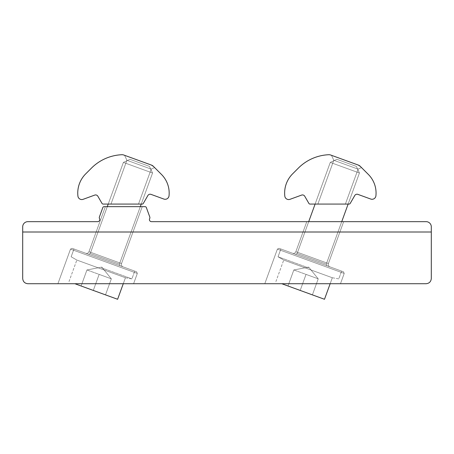 <?xml version="1.0" encoding="UTF-8"?>
<svg xmlns="http://www.w3.org/2000/svg" width="454" height="454" viewBox="0 0 454 454"><rect width="100%" height="100%" fill="white"/><g stroke="black" fill="none" stroke-linecap="round" stroke-linejoin="round"><path stroke-width="0.34" stroke-dasharray="2.27 1.7" d="M277.394 249.11L264.79 283.722L340.472 283.722L264.79 283.722L340.472 283.722L264.79 283.722L340.472 283.722L264.79 283.722L340.472 283.722L264.79 283.722L277.394 249.11L344.217 273.433L340.472 283.722L344.217 273.433L340.472 283.722L344.217 273.433L277.394 249.11L344.217 273.433L277.394 249.11L264.79 283.722L277.394 249.11L344.217 273.433L277.394 249.11L344.217 273.433L277.394 249.11L279.051 248.332L343.445 271.776L344.217 273.433L343.445 271.776L344.217 273.433L343.445 271.776L279.051 248.332L277.394 249.11L279.051 248.332L343.445 271.776L279.051 248.332L277.394 249.11M329.962 266.867L292.535 253.241A2.588 2.588 0 0 0 295.849 251.698L328.412 263.553L295.849 251.698L328.412 263.553L295.849 251.698L328.412 263.553L295.849 251.698L328.412 263.553L295.849 251.698L306.785 221.66L295.849 251.698A2.588 2.588 0 0 1 292.535 253.241L329.962 266.867A2.588 2.588 0 0 1 328.412 263.553L343.661 221.66L306.785 221.66L295.849 251.698A2.588 2.588 0 0 1 292.535 253.241L329.962 266.867L292.535 253.241A2.588 2.588 0 0 0 295.849 251.698L306.785 221.66L343.661 221.66L328.412 263.553A2.588 2.588 0 0 0 329.962 266.867A2.588 2.588 0 0 1 328.412 263.553L343.661 221.66L306.785 221.66L343.661 221.66L306.785 221.66L343.661 221.66L328.412 263.553A2.588 2.588 0 0 0 329.962 266.867L292.535 253.241L329.962 266.867M70.506 249.11L57.908 283.722L133.59 283.722L57.908 283.722L133.59 283.722L57.908 283.722L133.59 283.722L57.908 283.722L133.59 283.722L57.908 283.722L70.506 249.11L137.335 273.433L133.59 283.722L137.335 273.433L133.59 283.722L137.335 273.433L70.506 249.11L137.335 273.433L70.506 249.11L57.908 283.722L70.506 249.11L137.335 273.433L70.506 249.11L137.335 273.433L70.506 249.11L72.163 248.332L136.563 271.776L137.335 273.433L136.563 271.776L137.335 273.433L136.563 271.776L72.163 248.332L70.506 249.11L72.163 248.332L136.563 271.776L72.163 248.332L70.506 249.11M123.074 266.867L85.647 253.241A2.588 2.588 0 0 0 88.967 251.698L121.53 263.553L88.967 251.698L121.53 263.553L88.967 251.698L121.53 263.553L88.967 251.698L121.53 263.553L88.967 251.698L105.356 206.661L88.967 251.698A2.588 2.588 0 0 1 85.647 253.241L123.074 266.867A2.588 2.588 0 0 1 121.53 263.553L142.233 206.661L105.356 206.661L88.967 251.698A2.588 2.588 0 0 1 85.647 253.241L123.074 266.867L85.647 253.241A2.588 2.588 0 0 0 88.967 251.698L105.356 206.661L142.233 206.661L121.53 263.553A2.588 2.588 0 0 0 123.074 266.867A2.588 2.588 0 0 1 121.53 263.553L142.233 206.661L105.356 206.661L142.233 206.661L105.356 206.661L142.233 206.661L121.53 263.553A2.588 2.588 0 0 0 123.074 266.867L85.647 253.241L123.074 266.867M343.661 221.66L306.785 221.66L343.661 221.66M142.233 206.661L105.356 206.661L142.233 206.661M97.695 221.66A2.071 2.071 0 0 0 99.528 218.624A2.071 2.071 0 0 1 99.409 216.95L102.848 207.512A1.294 1.294 0 0 1 104.062 206.661L145.121 206.661A1.294 1.294 0 0 1 146.336 207.512L149.775 216.95A2.071 2.071 0 0 1 149.655 218.624A2.071 2.071 0 0 0 151.488 221.66L426.13 221.66A5.17 5.17 0 0 1 431.3 226.83L431.3 232.005L22.7 232.005L22.7 226.83A5.17 5.17 0 0 1 27.87 221.66L97.695 221.66M22.7 232.005L22.7 278.552C23.029 281.673 24.754 283.398 27.87 283.722L426.13 283.722C429.246 283.398 430.971 281.673 431.3 278.552L431.3 232.005M72.163 248.332L136.563 271.776L72.163 248.332M279.051 248.332L343.445 271.776L279.051 248.332M124.595 155.313L126.916 160.285L124.595 155.313L126.916 160.285L151.216 169.132L138.498 204.073L151.216 169.132L126.916 160.285L151.216 169.132L126.916 160.285L110.975 204.073L126.916 160.285L110.975 204.073L126.916 160.285L151.216 169.132L138.498 204.073L110.975 204.073L138.498 204.073L110.975 204.073L138.498 204.073L110.975 204.073L138.498 204.073L110.975 204.073L138.498 204.073L151.216 169.132L154.593 167.554L153.321 166.283L154.593 167.554L151.216 169.132L126.916 160.285L124.595 155.313L151.432 165.08A5.17 5.17 0 0 1 153.321 166.283L151.432 165.08A5.17 5.17 0 0 1 153.321 166.283L151.432 165.08L124.595 155.313L151.432 165.08A5.17 5.17 0 0 1 153.321 166.283L154.593 167.554L151.216 169.132L126.916 160.285L151.216 169.132L154.593 167.554L153.321 166.283L161.448 174.415A26.377 26.377 0 0 1 169.036 195.805A3.882 3.882 0 0 1 163.849 199.051L151.006 194.374A2.588 2.588 0 0 0 147.879 195.509L143.311 203.426A1.294 1.294 0 0 1 142.193 204.073L103.126 204.073A1.294 1.294 0 0 1 102.008 203.426L97.854 196.23A2.588 2.588 0 0 0 94.727 195.089L83.105 199.323A3.882 3.882 0 0 1 77.923 196.111A27.155 27.155 0 0 1 85.704 173.871L91.487 168.088A45.775 45.775 0 0 1 121.82 154.723A5.17 5.17 0 0 1 123.817 155.03L151.432 165.08L124.595 155.313L151.432 165.08L154.593 167.554M152.589 165.676L161.448 174.415A26.377 26.377 0 0 1 169.036 195.805A3.882 3.882 0 0 1 163.849 199.051L151.006 194.374A2.588 2.588 0 0 0 147.879 195.509L143.311 203.426A1.294 1.294 0 0 1 142.193 204.073L103.126 204.073A1.294 1.294 0 0 1 102.008 203.426L97.854 196.23A2.588 2.588 0 0 0 94.727 195.089L83.105 199.323A3.882 3.882 0 0 1 77.923 196.111A27.155 27.155 0 0 1 85.704 173.871L91.487 168.088A45.775 45.775 0 0 1 121.82 154.723A5.17 5.17 0 0 1 123.817 155.03L151.432 165.08M140.309 206.661L119.385 264.149L120.157 265.806L119.385 264.149L152.555 173.019L149.462 166.385L152.555 173.019L119.385 264.149L120.157 265.806L104.363 260.057L120.157 265.806L119.385 264.149L104.806 258.837L119.385 264.149L152.555 173.019L141.251 204.073L108.222 204.073L123.392 162.401L152.555 173.019L123.392 162.401L152.555 173.019L123.392 162.401L152.555 173.019L123.392 162.401L152.555 173.019L123.392 162.401L130.02 159.314L149.462 166.385L130.02 159.314L149.462 166.385L130.02 159.314L149.462 166.385L130.02 159.314L149.462 166.385L130.02 159.314L123.392 162.401L90.221 253.531L119.385 264.149L90.221 253.531L119.385 264.149L90.221 253.531L119.385 264.149L90.221 253.531L88.564 254.302L134.736 271.112L73.985 248.996L134.736 271.112L73.985 248.996L134.736 271.112L73.985 248.996L134.736 271.112L88.564 254.302L90.221 253.531L123.392 162.401L130.02 159.314L123.392 162.401L90.221 253.531L88.564 254.302L90.221 253.531L107.286 206.661M123.267 283.722L117.609 299.277L125.44 277.746L76.84 260.057L125.44 277.746L76.84 260.057L125.44 277.746L76.84 260.057L125.44 277.746L101.14 268.904L125.44 277.746L117.609 299.277L93.303 290.429L99.142 274.392L93.303 290.429L99.142 274.392L93.303 290.429L99.142 274.392L111.343 278.83L86.947 269.954L111.343 278.83L86.947 269.954L111.343 278.83L86.947 269.954L111.343 278.83L86.947 269.954L99.142 274.392L93.303 290.429L117.609 299.277L74.882 283.722M101.531 267.832L131.91 278.887L101.531 267.832M111.343 278.83L105.504 294.873L93.303 290.429L105.504 294.873L111.343 278.83M86.947 269.954L81.107 285.992L93.303 290.429L81.107 285.992L86.947 269.954M161.448 174.415A26.377 26.377 0 0 1 169.036 195.805A3.882 3.882 0 0 1 163.849 199.051L151.006 194.374M91.487 168.088A45.775 45.775 0 0 1 121.82 154.723A5.17 5.17 0 0 1 123.817 155.03M77.923 196.111A27.155 27.155 0 0 1 85.704 173.871M103.126 204.073A1.294 1.294 0 0 1 102.008 203.426L97.854 196.23A2.588 2.588 0 0 0 94.727 195.089M143.311 203.426A1.294 1.294 0 0 1 142.193 204.073M331.482 155.313L333.798 160.285L331.482 155.313L333.798 160.285L358.104 169.132L345.386 204.073L358.104 169.132L333.798 160.285L358.104 169.132L333.798 160.285L317.862 204.073L333.798 160.285L317.862 204.073L333.798 160.285L358.104 169.132L345.386 204.073L317.862 204.073L345.386 204.073L317.862 204.073L345.386 204.073L317.862 204.073L345.386 204.073L317.862 204.073L345.386 204.073L358.104 169.132L361.48 167.554L360.209 166.283L361.48 167.554L358.104 169.132L333.798 160.285L331.482 155.313L358.32 165.08A5.17 5.17 0 0 1 360.209 166.283L358.32 165.08A5.17 5.17 0 0 1 360.209 166.283L358.32 165.08L331.482 155.313L358.32 165.08A5.17 5.17 0 0 1 360.209 166.283L361.48 167.554L358.104 169.132L333.798 160.285L358.104 169.132L361.48 167.554L360.209 166.283L368.336 174.415A26.377 26.377 0 0 1 375.918 195.805A3.882 3.882 0 0 1 370.736 199.051L357.888 194.374A2.588 2.588 0 0 0 354.767 195.509L350.199 203.426A1.294 1.294 0 0 1 349.075 204.073L310.014 204.073A1.294 1.294 0 0 1 308.896 203.426L304.736 196.23A2.588 2.588 0 0 0 301.615 195.089L289.987 199.323A3.882 3.882 0 0 1 284.806 196.111A27.155 27.155 0 0 1 292.592 173.871L298.374 168.088A45.775 45.775 0 0 1 328.707 154.723A5.17 5.17 0 0 1 330.705 155.03L358.32 165.08L331.482 155.313L358.32 165.08L361.48 167.554M359.477 165.676L368.336 174.415A26.377 26.377 0 0 1 375.918 195.805A3.882 3.882 0 0 1 370.736 199.051L357.888 194.374A2.588 2.588 0 0 0 354.767 195.509L350.199 203.426A1.294 1.294 0 0 1 349.075 204.073L310.014 204.073A1.294 1.294 0 0 1 308.896 203.426L304.736 196.23A2.588 2.588 0 0 0 301.615 195.089L289.987 199.323A3.882 3.882 0 0 1 284.806 196.111A27.155 27.155 0 0 1 292.592 173.871L298.374 168.088A45.775 45.775 0 0 1 328.707 154.723A5.17 5.17 0 0 1 330.705 155.03L358.32 165.08M341.737 221.66L326.273 264.149L327.045 265.806L326.273 264.149L359.437 173.019L356.35 166.385L359.437 173.019L326.273 264.149L327.045 265.806L311.245 260.057L327.045 265.806L326.273 264.149L311.688 258.837L326.273 264.149L359.437 173.019L348.133 204.073L315.11 204.073L330.279 162.401L359.437 173.019L330.279 162.401L359.437 173.019L330.279 162.401L359.437 173.019L330.279 162.401L359.437 173.019L330.279 162.401L336.908 159.314L356.35 166.385L336.908 159.314L356.35 166.385L336.908 159.314L356.35 166.385L336.908 159.314L356.35 166.385L336.908 159.314L330.279 162.401L297.109 253.531L326.273 264.149L297.109 253.531L326.273 264.149L297.109 253.531L326.273 264.149L297.109 253.531L295.452 254.302L341.624 271.112L280.873 248.996L341.624 271.112L280.873 248.996L341.624 271.112L280.873 248.996L341.624 271.112L295.452 254.302L297.109 253.531L330.279 162.401L336.908 159.314L330.279 162.401L297.109 253.531L295.452 254.302L297.109 253.531L308.709 221.66M368.336 174.415A26.377 26.377 0 0 1 375.918 195.805A3.882 3.882 0 0 1 370.736 199.051L357.888 194.374M298.374 168.088A45.775 45.775 0 0 1 328.707 154.723A5.17 5.17 0 0 1 330.705 155.03M284.806 196.111A27.155 27.155 0 0 1 292.592 173.871M310.014 204.073A1.294 1.294 0 0 1 308.896 203.426L304.736 196.23M350.199 203.426A1.294 1.294 0 0 1 349.075 204.073M330.154 283.722L324.491 299.277L332.328 277.746L283.727 260.057L332.328 277.746L283.727 260.057L332.328 277.746L283.727 260.057L332.328 277.746L308.028 268.904L332.328 277.746L324.491 299.277L300.19 290.429L306.03 274.392L300.19 290.429L306.03 274.392L300.19 290.429L306.03 274.392L318.226 278.83L293.829 269.954L318.18 278.813L293.829 269.954L318.226 278.83L293.829 269.954L318.226 278.83L293.829 269.954L306.03 274.392L300.19 290.429L324.491 299.277L281.764 283.722M308.419 267.832L278.041 256.777L308.419 267.832M318.226 278.83L312.392 294.873L300.19 290.429L312.392 294.873L318.226 278.83M293.829 269.954L287.995 285.992L300.19 290.429L287.995 285.992L293.829 269.954M104.363 260.057L73.985 248.996L104.363 260.057M101.14 268.904L76.84 260.057L101.14 268.904M99.142 274.392L93.303 290.429L99.142 274.392M311.245 260.057L280.873 248.996L311.245 260.057M308.028 268.904L283.727 260.057L308.028 268.904M306.03 274.392L300.19 290.429L306.03 274.392M101.798 267.094L86.992 269.971L101.798 267.094L111.292 278.813L101.798 267.094L86.992 269.971L101.798 267.094L111.292 278.813L101.798 267.094M125.44 277.746L131.91 278.887L134.736 271.112L131.91 278.887L134.736 271.112L131.91 278.887L125.44 277.746M71.153 256.777L73.985 248.996L71.153 256.777L73.985 248.996L71.153 256.777L76.84 260.057L71.153 256.777M69.002 281.588L76.84 260.057L69.002 281.588M149.462 166.385L152.555 173.019L149.462 166.385M308.686 267.094L293.88 269.971L308.686 267.094L318.18 278.813L308.686 267.094L293.88 269.971L308.686 267.094L318.18 278.813L308.686 267.094M332.328 277.746L338.792 278.887L341.624 271.112L338.792 278.887L341.624 271.112L338.792 278.887L332.328 277.746M278.041 256.777L280.873 248.996L278.041 256.777L280.873 248.996L278.041 256.777L283.727 260.057L278.041 256.777M275.89 281.588L283.727 260.057L275.89 281.588M356.35 166.385L359.437 173.019L356.35 166.385"/><path stroke-width="0.68" d="M97.695 221.66A2.071 2.071 0 0 0 99.528 218.624A2.071 2.071 0 0 1 99.409 216.95L102.848 207.512A1.294 1.294 0 0 1 104.062 206.661L145.121 206.661A1.294 1.294 0 0 1 146.336 207.512L149.775 216.95A2.071 2.071 0 0 1 149.655 218.624A2.071 2.071 0 0 0 151.488 221.66L426.13 221.66A5.17 5.17 0 0 1 431.3 226.83L431.3 278.552C430.971 281.673 429.246 283.398 426.13 283.722L27.87 283.722C24.754 283.398 23.029 281.673 22.7 278.552L22.7 226.83A5.17 5.17 0 0 1 27.87 221.66L97.695 221.66M22.7 232.005L431.3 232.005M107.286 206.661L108.222 204.073L103.126 204.073A1.294 1.294 0 0 1 102.008 203.426L97.854 196.23A2.588 2.588 0 0 0 94.727 195.089L83.105 199.323A3.882 3.882 0 0 1 77.923 196.111A27.155 27.155 0 0 1 85.704 173.871L91.487 168.088A45.775 45.775 0 0 1 121.82 154.723A5.17 5.17 0 0 1 123.817 155.03L151.432 165.08L153.321 166.283L152.589 165.676M154.593 167.554L161.448 174.415A26.377 26.377 0 0 1 169.036 195.805A3.882 3.882 0 0 1 163.849 199.051L151.006 194.374A2.588 2.588 0 0 0 147.879 195.509L143.311 203.426A1.294 1.294 0 0 1 142.193 204.073L141.251 204.073L140.309 206.661M123.817 155.03L151.432 165.08A5.17 5.17 0 0 1 153.321 166.283L161.448 174.415M151.432 165.08L124.595 155.313M85.704 173.871L91.487 168.088M94.727 195.089L83.105 199.323A3.882 3.882 0 0 1 77.923 196.111M142.193 204.073L103.126 204.073M151.006 194.374A2.588 2.588 0 0 0 147.879 195.509L143.311 203.426M308.709 221.66L315.11 204.073L310.014 204.073A1.294 1.294 0 0 1 308.896 203.426L304.736 196.23A2.588 2.588 0 0 0 301.615 195.089L289.987 199.323A3.882 3.882 0 0 1 284.806 196.111A27.155 27.155 0 0 1 292.592 173.871L298.374 168.088A45.775 45.775 0 0 1 328.707 154.723A5.17 5.17 0 0 1 330.705 155.03L358.32 165.08L360.209 166.283L359.477 165.676M361.48 167.554L368.336 174.415A26.377 26.377 0 0 1 375.918 195.805A3.882 3.882 0 0 1 370.736 199.051L357.888 194.374A2.588 2.588 0 0 0 354.767 195.509L350.199 203.426A1.294 1.294 0 0 1 349.075 204.073L348.133 204.073L341.737 221.66M330.705 155.03L358.32 165.08A5.17 5.17 0 0 1 360.209 166.283L368.336 174.415M358.32 165.08L331.482 155.313M292.592 173.871L298.374 168.088M304.736 196.23A2.588 2.588 0 0 0 301.615 195.089L289.987 199.323A3.882 3.882 0 0 1 284.806 196.111M349.075 204.073L310.014 204.073M357.888 194.374A2.588 2.588 0 0 0 354.767 195.509L350.199 203.426M74.882 283.722L117.609 299.277L123.267 283.722M281.764 283.722L324.491 299.277L330.154 283.722"/></g></svg>
